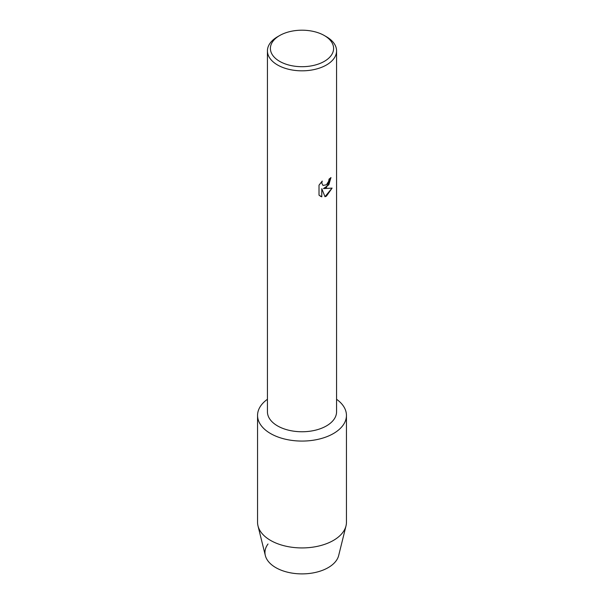 <?xml version="1.0" encoding="UTF-8"?>
<svg xmlns="http://www.w3.org/2000/svg" width="604" height="604" viewBox="0 0 604 604"><rect width="100%" height="100%" fill="white"/><g stroke="black" fill="none" stroke-linecap="round" stroke-linejoin="round"><path stroke-width="0.91" d="M346.447 415.409A44.447 25.662 180 0 1 333.431 433.551A44.447 25.662 180 0 0 336.571 399.274A44.447 25.662 180 0 1 346.447 415.409L346.447 522.264A44.447 25.662 180 0 1 346.001 525.895L338.67 555.537A37.04 21.382 180 0 1 328.191 567.632A37.04 21.382 180 0 1 281.177 570.191A37.04 21.382 180 0 1 268.01 544.008M324.348 35.545L326.447 36.753A34.571 19.962 180 0 1 336.571 50.872L336.571 411.8A34.571 19.962 180 0 1 326.447 425.911A34.571 19.962 180 0 1 288.772 430.237A34.571 19.962 180 0 1 267.429 411.8L267.429 50.872A34.571 19.962 180 0 1 277.553 36.753L279.652 35.545A31.604 18.248 180 0 1 324.348 35.545A31.604 18.248 180 0 1 324.348 61.351A31.604 18.248 180 0 1 279.652 61.351A31.604 18.248 180 0 1 279.652 35.545L277.553 36.753M333.431 433.551A44.447 25.662 180 0 1 272.276 434.487A44.447 25.662 180 0 1 267.429 399.274A44.447 25.662 180 0 0 257.553 415.409A44.447 25.662 180 0 0 284.99 439.116A44.447 25.662 180 0 0 333.431 433.551M326.447 187.466L323.48 188.599L332.094 188.101L326.447 196.111L324.99 196.73L321.796 188.697L321.796 196.821L319.018 195.19L319.018 185.171L322.219 181.072L321.789 183.072L322.974 185.436L326.447 184.779L328.704 181.192L329.037 179.116A34.571 19.962 0 0 0 330.977 177.561L326.447 187.466M336.571 50.872A34.571 19.962 180 0 1 326.447 64.983A34.571 19.962 180 0 1 288.772 69.309A34.571 19.962 180 0 1 267.429 50.872M330.939 177.591L328.84 184.756L323.48 188.599M322.981 185.436L321.751 183.05L322.151 181.147M320.309 196.217L321.766 196.806L321.796 188.697M324.975 196.7L332.049 188.116M346.001 525.895A44.447 25.662 180 0 1 333.431 540.414A44.447 25.662 180 0 1 287.942 546.612A44.447 25.662 180 0 1 257.999 525.895A44.447 25.662 180 0 1 257.553 522.264L257.553 415.409M328.191 567.632A37.04 21.382 180 0 1 290.29 572.796A37.04 21.382 180 0 1 265.33 555.537L257.999 525.895"/></g></svg>
